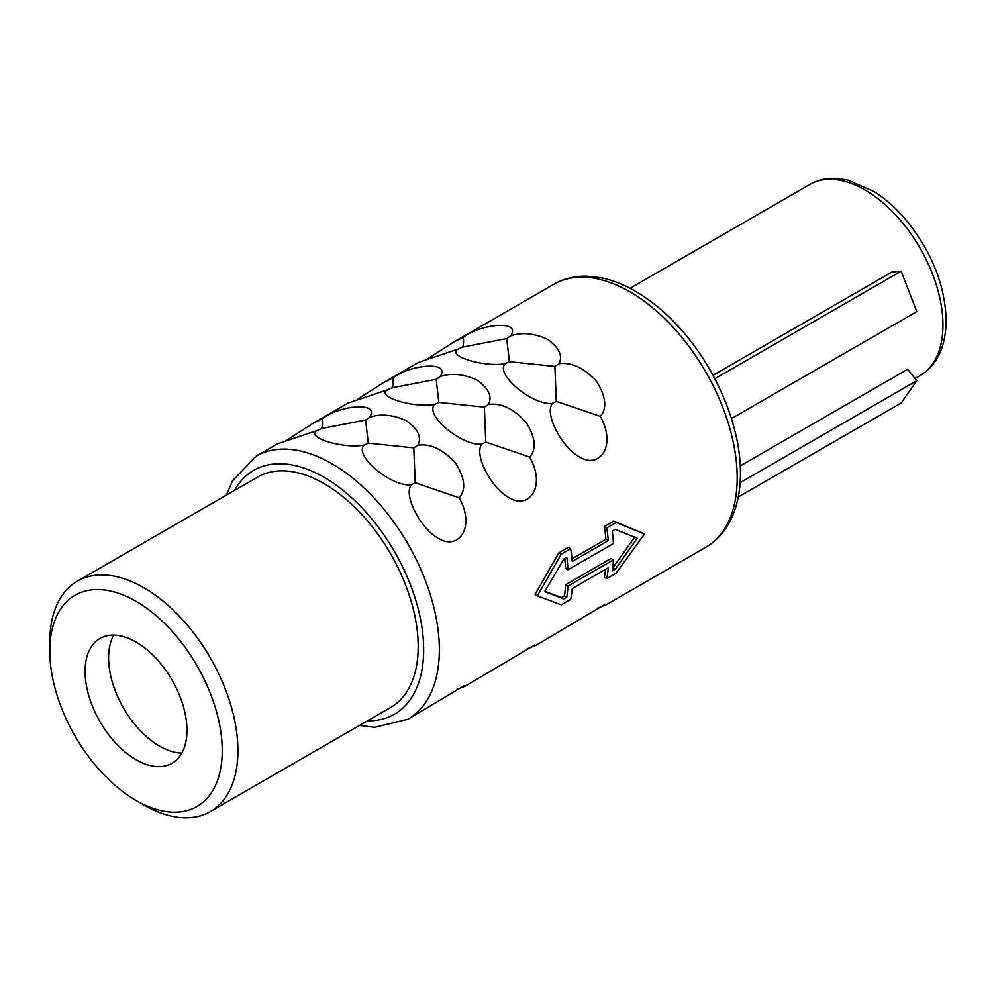 <?xml version="1.0" encoding="UTF-8"?>
<svg xmlns="http://www.w3.org/2000/svg" width="996" height="996" viewBox="0 0 996 996"><rect width="100%" height="100%" fill="white"/><g stroke="black" fill="none" stroke-linecap="round" stroke-linejoin="round"><path stroke-width="1.49" d="M113.718 635.099A72.048 41.595 -120 0 0 108.589 657.883A72.048 41.595 60 0 0 181.832 753.063M186.962 730.28A72.048 41.595 -120 0 0 155.513 657.771A72.048 41.595 -120 0 0 99.998 638.473A72.048 41.595 -120 0 0 85.071 671.453A72.048 41.595 60 0 0 116.52 743.962A72.048 41.595 60 0 0 172.047 763.272A72.048 41.595 60 0 0 186.962 730.28M222.233 750.648A121.935 70.392 60 0 1 136.016 800.423A121.935 70.392 60 0 1 49.8 651.098A121.935 70.392 60 0 1 136.016 601.31A121.935 70.392 60 0 1 222.233 750.648M77.352 581.154A133.016 76.804 60 0 1 179.853 616.785A133.016 76.804 60 0 1 237.919 750.648A133.016 76.804 60 0 1 210.368 811.541L390.644 707.459A133.016 76.804 60 0 0 418.195 646.566A133.016 76.804 -120 0 0 360.129 512.703A133.016 76.804 -120 0 0 257.628 477.072L77.352 581.154A133.016 76.804 60 0 0 49.8 642.047L49.8 651.098M210.368 811.541A133.016 76.804 60 0 1 143.86 804.955L136.016 800.423M534.976 594.525L558.868 552.78L561.271 554.162L537.33 595.882L534.976 594.525M572.015 558.831L605.954 539.234L608.319 540.591L572.264 561.408A155.189 89.603 -120 0 0 570.671 548.734L568.268 547.339L558.868 552.78M605.954 539.234A151.865 87.673 -120 0 0 604.323 526.523L606.726 527.917A155.189 89.603 -120 0 1 608.319 540.591M605.618 569.301A151.865 87.673 -120 0 1 604.323 577.207L606.726 578.601L616.138 573.173L644.512 534.005L613.735 521.095L604.323 526.523M226.453 495.062L232.529 480.819L256.047 456.218L277.548 443.805L317.164 430.484C304.49 437.169 343.085 449.096 364.237 445.112C353.231 455.135 391.229 487.169 411.311 484.84C402.832 495.298 421.532 530.283 439.336 538.848C458.222 550.19 475.901 527.668 459.181 497.813C466.203 489.945 465.008 478.379 455.62 463.103C443.008 449.37 430.434 443.394 417.909 445.2C421.93 437.269 418.108 429.127 406.43 420.773C393.121 414.685 380.846 413.527 369.603 417.299L365.644 420.038L321.347 428.579C322.43 427.072 322.741 423.798 322.268 418.768L312.918 423.387L286.898 440.058M322.268 418.768C339.897 405.011 380.709 401.45 369.603 417.299M312.918 423.387L348.09 403.081L387.718 389.76C375.031 396.445 413.626 408.36 434.791 404.388C423.773 414.411 461.771 446.445 481.865 444.116C473.374 454.574 492.074 489.559 509.877 498.125C528.764 509.466 546.443 486.944 529.723 457.089C536.744 449.221 535.562 437.642 526.162 422.379C513.55 408.634 500.976 402.67 488.463 404.463C492.472 396.545 488.65 388.403 476.972 380.036C463.663 373.961 451.387 372.803 440.145 376.575L436.186 379.314L391.889 387.842C392.972 386.348 393.283 383.074 392.81 378.032L383.46 382.651L357.44 399.321M392.81 378.032C410.439 364.275 451.25 360.726 440.145 376.575M383.46 382.651L418.631 362.357L458.26 349.023C445.573 355.721 484.168 367.636 505.333 363.652C494.315 373.687 532.312 405.721 552.407 403.38C543.928 413.838 562.615 448.835 580.419 457.401C599.306 468.73 616.985 446.208 600.277 416.365C607.286 408.485 606.103 396.918 596.704 381.655C584.092 367.91 571.517 361.934 559.005 363.739C563.014 355.821 559.192 347.679 547.514 339.312C534.205 333.224 521.929 332.079 510.687 335.851L506.727 338.59L462.43 347.118C463.514 345.612 463.825 342.35 463.352 337.308L454.002 341.927L427.981 358.597M463.352 337.308C480.981 323.551 521.804 320.002 510.687 335.851M612.689 567.957L615.279 569.214L637.191 538.226L615.279 529.399L612.291 531.117A155.189 89.603 -120 0 1 613.424 543.542L567.957 569.787L565.604 568.43A151.865 87.673 -120 0 0 564.757 558.557M417.909 445.2L413.813 447.851L368.271 443.158L365.644 420.038M459.181 497.813L415.208 482.761L413.813 447.851M415.208 482.761L411.311 484.84M368.271 443.158L364.237 445.112M321.347 428.579L317.164 430.484M488.463 404.463L484.355 407.115L438.825 402.434L436.186 379.314M529.723 457.089L485.749 442.037L484.355 407.115M485.749 442.037L481.865 444.116M438.825 402.434L434.791 404.388M391.889 387.842L387.718 389.76M559.005 363.739L554.897 366.391L509.367 361.697L506.727 338.59M600.277 416.365L556.291 401.313L554.897 366.391M556.291 401.313L552.407 403.38M509.367 361.697L505.333 363.652M462.43 347.118L458.26 349.023M644.512 534.005L616.138 522.489L606.726 527.917M613.735 521.095L616.138 522.489M456.591 689.481L464.783 686.418L464.124 685.734L407.899 719.249A151.865 87.673 60 0 0 439.361 649.741A151.865 87.673 60 0 0 373.064 496.904A151.865 87.673 60 0 0 256.047 456.218M527.145 648.757L535.325 645.694L534.665 645.01L464.783 686.418M597.687 608.033L605.867 604.958L605.207 604.286L535.325 645.694M615.279 569.214L612.291 570.945A155.189 89.603 -120 0 0 613.424 559.839L611.071 558.47L565.604 584.727A151.865 87.673 -120 0 1 564.446 595.82L561.458 597.55L544.874 591.313M612.901 567.845L634.838 536.869M606.726 578.601A155.189 89.603 -120 0 0 608.319 567.745L572.264 588.561A155.189 89.603 -120 0 1 570.671 599.418L561.271 604.846L537.33 595.882M570.671 548.734L561.271 554.162M564.446 595.82L566.824 597.189L563.836 598.92L544.65 591.661L563.836 559.092L566.824 557.374A155.189 89.603 -120 0 1 567.957 569.787M613.424 559.839L567.957 586.084A155.189 89.603 -120 0 1 566.824 597.189M561.458 597.55L563.836 598.92M565.604 584.727L567.957 586.084M738.273 497.029L901.119 403.007L916.793 380.696L907.617 369.279L740.265 465.891M740.128 482.699L916.793 380.696M714.842 378.741L901.119 271.186L891.93 272.008L713.012 375.305M731.462 418.594L916.793 311.586L901.119 271.186M234.583 490.368A140.772 81.274 60 0 1 346.434 493.12A140.772 81.274 60 0 1 423.674 649.741A140.772 81.274 60 0 1 367.599 720.768M454.002 341.927L553.888 284.258A151.865 87.673 60 0 1 670.918 324.945A151.865 87.673 60 0 1 737.202 477.769A151.865 87.673 60 0 1 705.753 547.29L605.867 604.958M630.02 288.305L809.823 184.497A110.295 63.682 60 0 1 894.806 214.053A110.295 63.682 60 0 1 942.951 325.045A110.295 63.682 60 0 1 920.105 375.542L915.013 378.48M553.888 284.258C563.823 278.594 574.904 275.904 587.105 276.203L600.526 277.685C612.44 280.038 624.442 284.781 636.544 291.928C653.065 301.738 668.565 315.035 683.057 331.805C717.755 371.62 740.787 427.944 740.451 473.249C740.464 492.335 736.729 508.819 729.259 522.688C723.42 533.346 715.589 541.55 705.753 547.29M809.823 184.497C818.202 179.741 827.539 177.749 837.86 178.533L847.808 180.114L873.828 191.419C885.307 198.652 896.039 208.164 906.011 219.929C931.708 251.59 945.104 285.117 946.2 320.525C945.714 347.044 937.012 365.383 920.105 375.542M359.469 725.462L374.62 727.317L407.899 719.249"/></g></svg>
